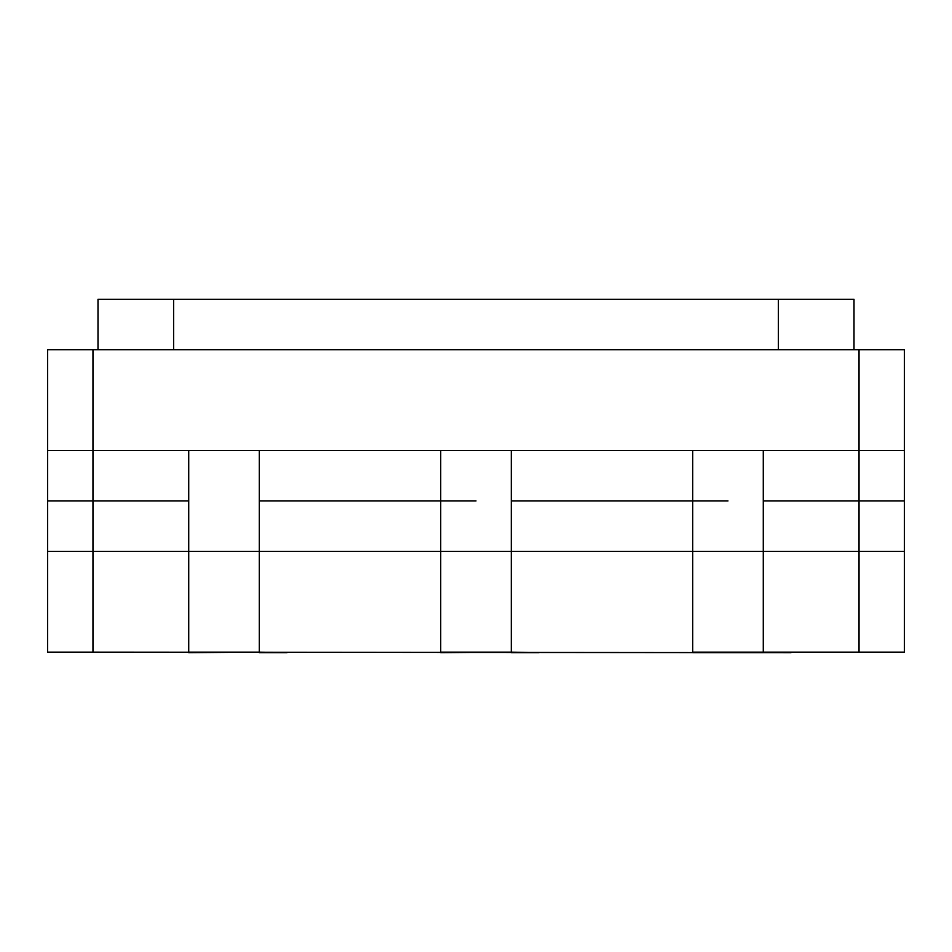 <?xml version="1.0" encoding="UTF-8"?>
<svg xmlns="http://www.w3.org/2000/svg" width="952" height="952" viewBox="0 0 952 952"><rect width="100%" height="100%" fill="white"/><g stroke="black" fill="none" stroke-linecap="round" stroke-linejoin="round"><path stroke-width="1.43" d="M859.037 349.753L859.037 450.546L904.4 450.546L904.4 349.753L47.6 349.753L47.6 450.546L859.037 450.546L763.278 450.546L763.278 652.144L791.005 652.656L92.963 652.144L92.963 551.351L188.722 551.351L188.722 652.144L259.277 652.144L188.722 652.656M763.278 652.656L692.723 652.656M259.277 652.656L287.004 652.656L259.277 652.144L259.277 551.351L188.722 551.351L188.722 500.942L92.963 500.942L92.963 551.351L440.716 551.351L440.716 652.144L511.283 652.144L440.716 652.656M511.283 652.656L538.999 652.656L511.283 652.144L511.283 551.351L440.716 551.351L440.716 500.942L259.277 500.942L259.277 551.351L692.723 551.351L692.723 652.144L904.4 652.144L904.4 551.351L859.037 551.351L859.037 652.144M763.278 551.351L692.723 551.351L692.723 500.942L511.283 500.942L511.283 551.351L904.4 551.351L904.4 500.942L859.037 500.942L859.037 551.351L763.278 551.351M47.6 349.753L47.6 652.144L92.963 652.144M92.963 349.753L92.963 450.546L47.6 450.546L47.6 652.144M47.6 551.351L92.963 551.351L47.6 551.351M259.277 500.942L476 500.942L440.716 500.942L440.716 450.546L259.277 450.546L259.277 500.942M511.283 500.942L727.994 500.942L692.723 500.942L692.723 450.546L511.283 450.546L511.283 500.942M763.278 500.942L904.4 500.942L904.4 450.546L859.037 450.546L859.037 500.942L763.278 500.942M47.6 500.942L188.722 500.942L188.722 450.546L92.963 450.546L92.963 500.942L47.6 500.942M97.996 349.753L97.996 299.344L173.597 299.344L173.597 349.753M778.403 349.753L778.403 299.344L173.597 299.344M778.403 299.344L854.003 299.344L854.003 349.753"/></g></svg>
